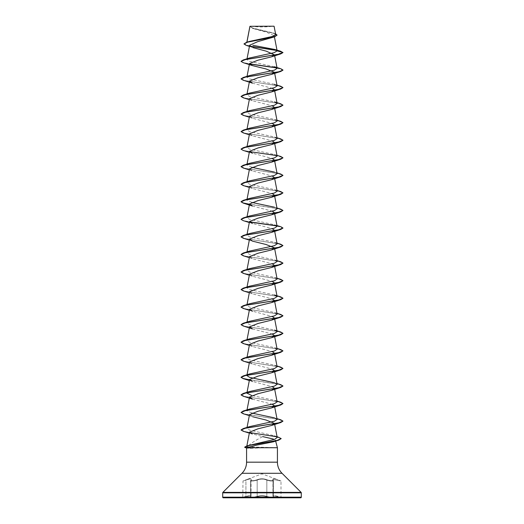<?xml version="1.0" encoding="UTF-8"?>
<svg xmlns="http://www.w3.org/2000/svg" width="524" height="524" viewBox="0 0 524 524"><rect width="100%" height="100%" fill="white"/><g stroke="black" fill="none" stroke-linecap="round" stroke-linejoin="round"><path stroke-width="0.39" stroke-dasharray="2.62 1.97" d="M273.39 496.66L273.404 496.66C272.349 497.328 270.161 497.243 266.84 496.398C263.611 495.475 260.389 495.475 257.16 496.398C253.131 497.341 251.003 497.341 250.76 496.398L250.76 496.398C251.003 497.341 253.131 497.341 257.166 496.398C260.389 495.481 263.611 495.481 266.834 496.398C270.155 497.243 272.342 497.328 273.39 496.66L273.39 480.456L273.39 496.66M273.24 480.148L273.24 496.398L273.011 479.846C272.225 478.445 273.928 478.445 278.106 479.846L262 473.853L245.894 479.846C250.086 478.438 251.782 478.438 250.996 479.846C251.225 480.953 253.197 480.953 256.904 479.846C260.31 478.445 263.703 478.445 267.096 479.846C270.803 480.953 272.775 480.953 273.004 479.846C272.225 478.438 273.921 478.438 278.106 479.846L280.995 480.993L272.965 479.545L273.397 480.456C272.342 481.242 270.155 481.143 266.834 480.148C263.618 478.74 260.395 478.74 257.166 480.148C253.138 481.255 251.009 481.255 250.767 480.141C250.996 481.255 253.131 481.255 257.16 480.141C260.382 478.733 263.605 478.733 266.84 480.141C270.155 481.143 272.342 481.242 273.404 480.456L272.971 479.552L280.995 480.993L280.995 497.112L278.074 496.398C274.085 495.481 272.473 495.481 273.24 496.398L272.958 496.018L273.24 496.398C272.46 495.475 274.072 495.475 278.074 496.398L281.231 497.42L278.067 496.7C274.262 495.783 272.735 495.783 273.476 496.7C273.233 497.643 270.934 497.643 266.578 496.7C263.526 495.783 260.474 495.783 257.422 496.7C253.066 497.643 250.767 497.643 250.524 496.7C251.265 495.783 249.738 495.783 245.933 496.7L242.055 497.61L281.945 497.61L242.055 497.8L281.945 497.8L278.067 496.7C274.275 495.783 272.749 495.783 273.489 496.7L272.958 496.005L273.476 496.7M272.965 496.012L273.004 479.846C272.775 480.953 270.803 480.953 267.102 479.846C263.69 478.438 260.29 478.438 256.898 479.846C253.19 480.953 251.219 480.953 250.989 479.846L251.048 479.545C250.799 478.772 249.09 478.969 245.926 480.141C249.077 478.975 250.78 478.779 251.035 479.552L251.035 496.012C250.806 495.501 249.103 495.632 245.926 496.398C249.11 495.632 250.813 495.501 251.048 496.005L251.035 496.012M251.048 479.545L251.048 496.005M250.852 26.2A83.84 83.84 0 0 0 273.148 26.2L250.852 26.2L273.148 26.2M249.955 26.383L253.203 28.565L266.257 32.128L274.183 35.671L270.96 38.082M275.441 440.324L275.65 441.09M277.425 447.725L247.223 446.828C250.348 443.684 255.516 440.278 262.734 436.603L249.332 433.119M246.725 42.87L246.915 42.195M249.673 45.208L252.882 47.592L249.437 46.4M252.411 83.146L272.29 88.301M249.522 98.636L252.411 100.7L272.297 105.855M249.522 116.19L252.411 118.254L272.297 123.409M249.522 133.744L252.411 135.808L272.29 140.963M249.319 152.327L272.29 158.517M249.522 168.852L252.411 170.916L272.297 176.071M249.522 186.406L252.411 188.47L272.297 193.625M252.411 206.024L272.29 211.179M249.319 222.543L272.297 228.733M249.522 256.622L252.411 258.686L272.297 263.841M249.522 274.176L252.411 276.24L272.297 281.395M249.522 291.73L252.411 293.794L272.29 298.949M249.319 310.313L272.29 316.503M252.411 328.902L272.297 334.057M249.522 344.392L252.411 346.456L272.29 351.611M249.522 361.946L252.411 364.01L272.297 369.165M249.319 380.529L272.29 386.719M252.411 399.118L272.29 404.273M249.522 414.608L252.417 416.672L249.319 415.637M247.223 446.828L246.758 446.461L249.581 445.046M277.209 437.488L274.307 435.732L249.529 430.073L246.889 428.206L249.548 426.621M277.111 419.429L274.445 417.844M251.703 413.05L246.889 410.652L247.04 409.866M277.111 401.875L274.452 400.29L251.703 395.496M247.04 392.312L246.889 393.098L249.555 391.513M277.111 384.321L274.445 382.736M247.04 374.758L246.889 375.544L249.548 373.959M277.111 366.767L274.452 365.182L249.581 359.785L246.889 357.99L249.548 356.405M277.111 349.213L274.452 347.628L249.588 342.231L246.889 340.436L249.555 338.851M277.111 331.659L274.445 330.074L249.588 324.677L246.889 322.882L249.548 321.297M277.111 314.105L274.452 312.52L249.588 307.123L246.889 305.328L249.555 303.743M274.452 294.966L249.594 289.576L246.889 287.774L249.555 286.189M277.111 278.997L274.452 277.412L249.588 272.015L246.889 270.22L249.548 268.635M277.111 261.443L274.452 259.858L249.594 254.468L246.889 252.666L249.555 251.081M277.111 243.889L274.452 242.304L249.588 236.907L246.889 235.112L249.548 233.527M277.111 226.335L274.445 224.75L249.588 219.353L246.889 217.558L249.548 215.973M277.111 208.781L274.452 207.196L276.96 207.995M251.703 202.402L246.889 200.004L249.555 198.419M277.111 191.227L274.452 189.642L249.588 184.245L246.889 182.45L249.548 180.865M277.111 173.673L274.452 172.088L276.96 172.887M251.71 167.294L246.889 164.896L249.555 163.311M277.111 156.119L274.452 154.534L249.588 149.137L246.889 147.342L249.548 145.757M277.111 138.565L274.452 136.98L249.588 131.583L246.889 129.788L249.548 128.203M277.111 121.011L274.445 119.426L249.581 114.029L246.889 112.234L249.548 110.649M277.111 103.457L274.452 101.872L249.581 96.475L246.889 94.68L249.548 93.095M274.445 84.318L249.581 78.921L246.889 77.126L249.548 75.541M274.445 66.764L249.575 61.367L246.889 59.572L249.555 57.987M246.83 42.64L249.26 41.468M275.696 34.551L272.919 32.901L252.594 28.034L249.941 26.331L274.118 26.357M274.491 54.876L282.96 52.603L276.98 50.54M250.315 46.348L246.228 45.365M277.045 35.154L274.144 33.444L252.496 28.309L249.941 26.331M280.661 51.247L276.783 50.356M250.086 46.158L243.994 43.898M275.565 33.818L252.365 28.113L249.915 26.39M266.926 447.725L250.249 448.295C247.839 448.289 246.614 448.112 246.575 447.765L247.007 448.059L246.575 447.941M223.329 497.8L300.671 497.8M243.234 62.67L249.607 64M276.914 67.982L282.96 70.157M243.234 80.224L278.172 85.785L282.953 87.639M243.234 97.778L278.172 103.339L282.953 105.193M243.234 115.332L278.172 120.893L282.953 122.747M243.234 132.886L278.165 138.447L282.953 140.301M243.234 150.44L278.172 156.001L282.953 157.855M243.234 167.994L278.172 173.555L282.953 175.409M243.234 185.548L278.427 191.162L282.96 193.035M243.234 203.102L278.427 208.716L282.96 210.589M243.234 220.656L249.607 221.986M276.908 225.968L282.953 228.071M243.234 238.21L278.427 243.824L282.96 245.697M243.234 255.764L278.165 261.325L282.953 263.179M243.234 273.318L278.172 278.879L282.953 280.733M243.234 290.872L278.172 296.433L282.953 298.287M243.234 308.426L278.172 313.987L282.953 315.841M243.234 325.98L278.172 331.541L282.953 333.395M243.234 343.534L278.427 349.148L282.96 351.021M243.234 361.088L278.427 366.702L282.96 368.575M243.234 378.642L278.172 384.203L282.953 386.057M243.234 396.196L278.172 401.757L282.953 403.611M243.234 413.75L278.172 419.311L282.953 421.165M243.254 431.252L249.588 432.582M276.607 436.754L281.165 438.634M246.575 447.732L248.841 447.797L250.374 447.116M241.047 61.308L243.411 62.579L249.535 63.843M276.718 67.799L280.766 68.723M241.047 78.862L245.828 80.716L280.766 86.277M241.047 96.416L245.828 98.27L280.766 103.831M241.04 113.898L245.573 115.771L280.766 121.385M241.04 131.452L245.573 133.325L280.766 138.939M241.047 149.078L243.411 150.349L249.542 151.613M276.711 155.569L280.766 156.493M241.047 166.632L245.828 168.486L280.766 174.047M241.047 184.186L245.828 186.04L280.766 191.601M249.463 204.262L280.766 209.155M241.047 219.294L243.411 220.565L249.535 221.829M276.711 225.785L280.766 226.709M241.047 236.848L245.835 238.702L280.766 244.263M241.047 254.402L245.828 256.256L280.766 261.817M241.04 271.884L245.573 273.757L280.766 279.371M241.04 289.438L245.573 291.311L280.766 296.925M241.047 307.064L245.828 308.918L280.766 314.479M241.047 324.618L245.828 326.472L280.766 332.033M241.047 342.172L245.828 344.026L280.766 349.587M241.047 359.726L245.835 361.58L280.766 367.141M249.463 379.802L280.766 384.695M241.047 394.834L245.828 396.688L280.766 402.249M241.04 412.316L245.573 414.189L280.766 419.803M241.053 429.929L245.88 431.75L278.945 437.206M244.61 447.064L248.841 447.653L267.03 447.653M266.926 447.797L248.841 447.797L250.249 448.295M250.04 26.2L273.96 26.2M251.029 479.545L250.996 479.846C251.762 478.445 250.066 478.445 245.894 479.846L243.005 480.993L242.769 497.42L245.933 496.7C249.725 495.783 251.251 495.783 250.511 496.7C250.767 497.643 253.066 497.643 257.415 496.7C260.474 495.783 263.533 495.783 266.585 496.7C270.941 497.643 273.24 497.643 273.489 496.7M245.926 496.398C242.134 497.341 242.134 497.341 245.926 496.398C242.134 497.341 242.134 497.341 245.926 496.398L245.926 480.148C242.14 481.255 242.14 481.255 245.926 480.148C242.14 481.255 242.14 481.255 245.926 480.148L245.926 496.398M250.524 496.7L250.832 479.938L250.511 496.7M266.84 496.398L266.84 480.141L266.834 496.398M257.16 496.398L257.166 480.148L257.16 496.398M246.575 462.175L277.425 462.175M241.97 473.29L282.03 473.29M222.883 492.377L301.117 492.377M222.7 492.822L301.3 492.822M222.7 497.171L301.3 497.171M246.85 42.215L246.719 42.87M274.183 35.671L274.419 36.877M247.04 58.786L246.889 59.572M274.478 54.745L274.681 55.78M247.04 76.34L246.889 77.126M274.478 72.305L274.681 73.334M247.04 93.894L246.889 94.68M274.478 89.859L274.681 90.888M274.478 107.413L274.681 108.442M247.04 129.002L246.889 129.788M274.478 124.967L274.681 125.996M247.04 146.556L246.889 147.342M274.478 142.521L274.681 143.55M247.04 164.11L246.889 164.896M274.478 160.075L274.681 161.104M247.04 181.664L246.889 182.45M274.478 177.629L274.681 178.658M247.04 216.772L246.889 217.558M274.478 212.737L274.681 213.766M247.04 234.326L246.889 235.112M274.478 230.291L274.681 231.32M247.04 251.88L246.889 252.666M274.478 247.845L274.681 248.874M274.478 265.399L274.681 266.428M247.04 286.988L246.889 287.774M274.478 282.953L274.681 283.982M247.04 304.542L246.889 305.328M274.478 300.507L274.681 301.536M247.04 322.096L246.889 322.882M274.478 318.061L274.681 319.09M247.04 339.65L246.889 340.436M274.478 335.615L274.681 336.644M274.478 370.723L274.681 371.752M274.478 388.277L274.681 389.306M274.478 405.831L274.681 406.86M247.04 427.42L246.889 428.206M274.478 423.385L274.681 424.414M246.856 445.917L246.752 446.461M253.197 28.565L252.496 28.309M274.104 33.287L272.919 32.901M252.411 100.7L249.319 99.665M252.411 118.254L249.319 117.219M252.411 135.808L249.319 134.773M252.411 170.916L249.319 169.881M252.411 188.47L249.319 187.435M252.411 241.132L249.319 240.097M252.411 258.686L249.319 257.651M252.411 276.24L249.319 275.205M252.411 293.794L249.319 292.759M252.411 346.456L249.319 345.421M252.411 364.01L249.319 362.975M274.307 435.732L277.045 436.616M274.445 417.838L276.96 418.643M274.452 400.29L276.96 401.089M274.445 382.73L276.96 383.535M274.452 365.182L276.96 365.981M274.452 347.628L276.96 348.427M274.452 312.52L276.96 313.319M274.452 277.412L276.96 278.211M274.452 259.858L276.96 260.657M274.452 242.304L276.96 243.103M274.445 224.744L276.96 225.549M274.452 189.642L276.96 190.441M274.452 154.534L276.96 155.333M274.452 136.98L276.96 137.779M274.445 119.42L276.96 120.225M274.445 84.312L276.96 85.117M250.61 480.456L250.61 496.66L250.603 480.456M272.952 479.552L272.952 496.005M272.965 479.545L273.39 480.449M250.655 496.641L251.029 496.018L250.668 496.641"/><path stroke-width="0.79" d="M273.96 26.2L249.941 26.298L273.96 26.2M222.7 497.171A0.629 0.629 0 0 0 223.329 497.8L300.671 497.8A0.629 0.629 0 0 0 301.3 497.171L222.7 497.171L222.7 492.822A0.629 0.629 0 0 1 222.883 492.377L241.97 473.29A15.72 15.72 0 0 0 246.575 462.175L246.581 447.725L277.425 447.725L277.425 462.175L246.575 462.175M277.425 462.175A15.72 15.72 0 0 0 282.03 473.29L301.117 492.377A0.629 0.629 0 0 1 301.3 492.822L301.3 497.171M262.734 436.603L273.43 439.066M275.65 441.09L277.425 447.725M246.915 42.195L249.955 26.383M249.437 46.4L246.228 45.365L243.988 43.97L247.498 42.182L274.622 36.811L257.729 41.651L249.673 45.208M252.882 47.592L266.284 51.175L274.491 54.876L271.57 56.821L257.998 60.175L249.522 63.528L252.411 65.592L266.002 68.952L274.478 72.305L271.589 74.369L257.998 77.729L249.522 81.082L252.411 83.146L243.234 80.224L241.04 78.934L245.573 77.061L280.766 71.447L282.96 70.157L278.427 71.886L243.234 77.5L241.047 78.862M272.29 88.301L274.478 89.859L271.589 91.923L258.005 95.276L249.522 98.636L246.955 111.894M272.297 105.855L274.478 107.413L271.589 109.477L257.991 112.837L249.522 116.19L247.04 129.002M272.297 123.409L274.478 124.967L271.589 127.031L257.998 130.391L249.522 133.744L247.04 146.556M272.29 140.963L274.478 142.521L271.589 144.585L258.005 147.945L249.522 151.298L252.411 153.362M272.29 158.517L274.478 160.075L271.589 162.139L257.998 165.499L249.522 168.852L247.04 181.664M272.297 176.071L274.478 177.629L271.589 179.693L258.005 183.053L249.522 186.406L246.889 200.004M272.297 193.625L274.478 195.183L271.589 197.247L257.998 200.607L249.522 203.96L252.411 206.024L243.234 203.102L241.04 201.812L245.573 199.939L280.766 194.325L282.96 192.891L278.427 194.764L243.234 200.378L241.04 201.668L243.26 202.965L249.463 204.262M272.29 211.179L274.478 212.737L271.589 214.801L257.998 218.161L249.522 221.514L252.411 223.578M272.297 228.733L274.478 230.291L271.589 232.355L258.005 235.715L249.522 239.068L252.411 241.132L266.009 244.492L274.478 247.845L271.589 249.909L257.991 253.269L249.522 256.622L246.955 269.88M272.297 263.841L274.478 265.399L271.589 267.463L258.005 270.816L249.522 274.176L247.04 286.988M272.297 281.395L274.478 282.953L271.589 285.017L257.998 288.377L249.522 291.73L247.04 304.542M272.29 298.949L274.478 300.507L271.589 302.571L258.005 305.931L249.522 309.284L252.411 311.348M272.29 316.503L274.478 318.061L271.589 320.125L257.998 323.485L249.522 326.838L252.411 328.902L243.234 325.98L241.04 324.69L245.573 322.817L280.766 317.203L282.953 315.841M272.297 334.057L274.478 335.615L271.589 337.679L257.991 341.039L249.522 344.392L246.889 357.99M272.29 351.611L274.478 353.169L271.589 355.233L258.005 358.586L249.522 361.946L247.04 374.758M272.297 369.165L274.478 370.723L271.589 372.787L257.991 376.147L249.522 379.5L252.411 381.564M272.29 386.719L274.478 388.277L271.589 390.341L258.005 393.701L249.522 397.054L252.411 399.118L243.234 396.196L241.04 394.906L245.573 393.033L280.766 387.419L282.953 386.057M272.29 404.273L274.478 405.831L271.589 407.895L257.998 411.255L249.522 414.608L247.04 427.42M252.417 416.672L266.009 420.032L274.478 423.385L271.589 425.449L257.998 428.809L249.522 432.162L252.208 434.062M277.045 436.616L281.172 438.562L277.268 440.389L247.027 445.865L274.543 439.381L277.209 437.488L274.681 424.414M276.96 418.643L280.766 419.803L282.96 421.093L278.427 422.966L243.234 428.58L249.548 426.621L274.406 421.231L277.111 419.429L274.681 406.86M274.445 417.844L251.703 413.05M246.889 410.652L249.555 409.067L274.412 403.67L277.111 401.875L274.681 389.306M251.703 395.496L246.889 393.098M249.555 391.513L274.406 386.123L277.111 384.321L274.681 371.752M274.445 382.736L249.581 377.339L246.889 375.544M276.96 365.981L280.766 367.141L282.96 368.431L278.427 370.304L243.234 375.918L249.548 373.959L274.412 368.562L277.111 366.767L274.478 353.169M276.96 348.427L280.766 349.587L282.96 350.877L278.427 352.75L243.234 358.364L249.548 356.405L274.412 351.008L277.111 349.213L274.681 336.644M249.555 338.851L274.412 333.454L277.111 331.659L274.681 319.09M276.96 313.319L280.766 314.479L282.96 315.769L278.427 317.642L243.234 323.256L249.548 321.297L274.419 315.9L277.111 314.105L274.681 301.536M249.555 303.743L274.419 298.346L277.111 296.551L274.452 294.966L280.766 296.925L282.96 298.215L278.427 300.088L243.234 305.702L241.047 307.064M249.555 286.189L274.419 280.792L277.111 278.997L274.681 266.428M276.96 260.657L280.766 261.817L282.96 263.107L278.427 264.98L243.234 270.594L249.548 268.635L274.419 263.238L277.111 261.443L274.681 248.874M249.555 251.081L274.419 245.684L277.111 243.889L274.681 231.32M276.96 225.549L280.766 226.709L282.96 227.999L278.427 229.872L243.234 235.486L249.548 233.527L274.419 228.13L277.111 226.335L274.681 213.766M276.96 207.995L280.766 209.155L282.96 210.445L278.427 212.318L243.234 217.932L249.548 215.973L274.419 210.576L277.111 208.781L274.478 195.183M274.452 207.196L251.703 202.402M249.555 198.419L274.419 193.022L277.111 191.227L274.681 178.658M276.96 172.887L280.766 174.047L282.96 175.337L278.427 177.21L243.234 182.824L249.548 180.865L274.419 175.468L277.111 173.673L274.681 161.104M274.452 172.088L251.71 167.294M249.555 163.311L274.412 157.914L277.111 156.119L274.681 143.55M276.96 137.779L280.766 138.939L282.96 140.229L278.427 142.102L243.234 147.716L249.548 145.757L274.419 140.36L277.111 138.565L274.681 125.996M276.96 120.225L280.766 121.385L282.96 122.675L278.427 124.548L243.234 130.162L249.548 128.203L274.412 122.806L277.111 121.011L274.681 108.442M274.452 101.872L280.766 103.831L282.96 105.121L278.427 106.994L243.234 112.608L249.548 110.649L274.412 105.252L277.111 103.457L274.681 90.888M276.96 85.117L280.766 86.277L282.96 87.567L278.427 89.44L243.234 95.054L249.548 93.095L274.412 87.698L277.111 85.903L274.445 84.318M243.234 77.5L249.548 75.541L274.406 70.15L277.111 68.349L274.445 66.764M249.555 57.987L274.17 52.669L277.124 50.894L274.831 49.479L252.863 45.3M243.994 43.898L246.588 42.293L249.26 41.468L273.03 36.339L275.696 34.551L274.118 26.357M276.98 50.54L250.315 46.348M274.622 36.811L277.045 35.154M271.57 56.821L280.766 53.893L282.96 52.603L280.661 51.247L274.831 49.479M276.783 50.356L250.086 46.158M246.588 42.293L273.914 36.883L277.052 35.082L275.565 33.818M249.555 57.981L243.234 59.946L278.427 54.332L282.96 52.459L277.124 50.894M275.441 440.324L273.279 441.843L257.245 445L246.581 447.725L244.61 447.208L249.149 445.439L278.748 440.134L281.165 438.634M242.055 497.8L281.945 497.8M280.766 53.893L245.573 59.507L241.04 61.38L243.234 62.67L252.411 65.592M249.607 64L276.914 67.982M282.953 87.639L280.766 89.001L245.573 94.615L241.04 96.488L243.234 97.778L249.319 99.665M282.953 105.193L280.766 106.555L245.573 112.169L241.04 114.042L243.234 115.332L249.319 117.219M282.953 122.747L280.766 124.109L245.573 129.723L241.04 131.596L243.234 132.886L249.319 134.773M282.953 140.301L280.766 141.663L245.573 147.277L241.04 149.15L243.234 150.44L249.319 152.327M282.953 157.855L280.766 159.217L245.573 164.831L241.04 166.704L243.234 167.994L249.319 169.881M282.953 175.409L280.766 176.771L245.573 182.385L241.04 184.258L243.234 185.548L249.319 187.435M282.96 210.445L280.766 211.879L245.573 217.493L241.04 219.366L243.234 220.656L249.319 222.543M249.607 221.986L276.908 225.968M282.953 228.071L280.766 229.433L245.573 235.047L241.04 236.92L243.234 238.21L249.319 240.097M276.96 243.103L280.766 244.263L282.96 245.553L280.766 246.987L245.573 252.601L241.04 254.474L243.234 255.764L249.319 257.651M282.953 263.179L280.766 264.541L245.573 270.155L241.04 272.028L243.234 273.318L249.319 275.205M282.953 280.733L280.766 282.095L245.573 287.709L241.04 289.582L243.234 290.872L249.319 292.759M282.953 298.287L280.766 299.649L245.573 305.263L241.04 307.136L243.234 308.426L249.319 310.313M282.953 333.395L280.766 334.757L245.573 340.371L241.04 342.244L243.234 343.534L249.319 345.421M282.96 350.877L280.766 352.311L245.573 357.925L241.04 359.798L243.234 361.088L249.319 362.975M282.96 368.431L280.766 369.865L245.573 375.479L241.04 377.352L243.234 378.642L249.319 380.529M282.953 403.611L280.766 404.973L245.573 410.587L241.04 412.46L243.234 413.75L249.319 415.637M282.953 421.165L280.766 422.527L245.618 428.134L241.04 430.001L243.254 431.252L249.332 433.119M249.588 432.582L276.607 436.754M243.234 59.946L241.047 61.308M249.535 63.843L276.718 67.799M274.452 66.758L280.766 68.723L282.96 70.013M243.234 95.054L241.047 96.416M243.234 112.608L241.04 114.042M243.234 130.162L241.04 131.596M243.234 147.716L241.047 149.078M249.542 151.613L276.711 155.569M276.96 155.333L280.766 156.493L282.96 157.783L278.427 159.656L243.234 165.27L241.047 166.632M243.234 182.824L241.047 184.186M276.96 190.441L280.766 191.601L282.96 192.891M243.234 217.932L241.047 219.294M249.535 221.829L276.711 225.785M243.234 235.486L241.047 236.848M282.96 245.553L278.427 247.426L243.234 253.04L241.047 254.402M243.234 270.594L241.04 272.028M276.96 278.211L280.766 279.371L282.96 280.661L278.427 282.534L243.234 288.148L241.04 289.582M243.234 323.256L241.047 324.618M274.445 330.068L280.766 332.033L282.96 333.323L278.427 335.196L243.234 340.81L241.047 342.172M243.234 358.364L241.047 359.726M243.234 375.918L241.04 377.208L243.267 378.505L249.463 379.802M276.96 383.535L280.766 384.695L282.96 385.985L278.427 387.858L243.234 393.472L241.047 394.834M276.96 401.089L280.766 402.249L282.96 403.539L278.427 405.412L243.234 411.026L241.04 412.46M243.234 428.58L241.053 429.929M247.027 445.865L244.61 447.208M301.3 492.822L222.7 492.822M301.117 492.377L222.883 492.377M282.03 473.29L241.97 473.29M249.928 26.324L246.85 42.215M274.419 36.877L277.117 50.802M249.666 45.208L247.04 58.786M274.681 55.78L277.111 68.349M249.522 63.528L247.04 76.34M274.681 73.334L277.111 85.903M249.522 81.082L247.04 93.894M249.522 151.298L247.04 164.11M249.522 203.96L247.04 216.772M249.522 221.514L247.04 234.326M249.522 239.068L247.04 251.88M274.681 283.982L277.111 296.551M249.522 309.284L247.04 322.096M249.522 326.838L247.04 339.65M249.522 379.5L247.04 392.312M249.522 397.054L247.04 409.866M249.522 432.162L246.752 446.461M247.007 448.059L245.088 447.529M273.279 441.85L278.748 440.134M271.589 74.369L280.766 71.447M271.589 91.923L280.766 89.001M271.589 109.477L280.766 106.555M271.589 127.031L280.766 124.109M271.589 144.585L280.766 141.663M271.589 162.139L280.766 159.217M271.589 179.693L280.766 176.771M271.589 197.247L280.766 194.325M271.589 214.801L280.766 211.879M271.589 232.355L280.766 229.433M271.589 249.909L280.766 246.987M271.589 267.463L280.766 264.541M271.589 285.017L280.766 282.095M271.589 302.571L280.766 299.649M271.589 320.125L280.766 317.203M271.589 337.679L280.766 334.757M271.589 355.233L280.766 352.311M271.589 372.787L280.766 369.865M271.589 390.341L280.766 387.419M271.589 407.895L280.766 404.973M271.589 425.449L280.766 422.527M249.555 409.061L243.234 411.026M249.555 391.507L243.234 393.472M249.548 338.845L243.234 340.81M249.555 303.737L243.234 305.702M249.555 286.183L243.234 288.148M249.555 251.075L243.234 253.04M249.555 198.413L243.234 200.378M249.555 163.305L243.234 165.27"/></g></svg>
